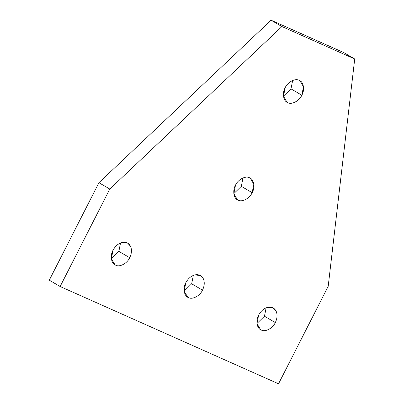 <?xml version="1.0" encoding="UTF-8"?>
<svg xmlns="http://www.w3.org/2000/svg" width="404" height="404" viewBox="0 0 404 404"><rect width="100%" height="100%" fill="white"/><g stroke="black" fill="none" stroke-linecap="round" stroke-linejoin="round"><path stroke-width="0.61" d="M118.857 251.364L129.704 257.712C131.739 253.449 131.992 249.606 130.462 246.182L127.704 243.163L122.119 242.466C118.311 243.511 115.281 246.117 113.019 250.278L111.363 258.772L115.024 264.827L115.67 265.16C119.544 267.499 127.26 263.403 129.704 257.712L118.857 251.364L111.353 258.661L118.857 251.364L120.528 242.981L118.857 251.364M264.458 316.221L275.306 322.569C277.341 318.307 277.593 314.464 276.063 311.04L273.306 308.02L267.721 307.323C263.913 308.373 260.883 310.974 258.621 315.135L256.964 323.629L260.625 329.689L261.272 330.023C265.145 332.361 272.862 328.26 275.306 322.569L264.458 316.221L256.954 323.518L264.458 316.221L266.13 307.838L264.458 316.221M191.658 283.79L202.505 290.138C204.54 285.881 204.793 282.037 203.262 278.609L200.505 275.589L194.92 274.897C191.112 275.942 188.082 278.548 185.82 282.709L184.163 291.198L187.825 297.258L188.471 297.591C192.344 299.93 200.061 295.829 202.505 290.138L191.658 283.79L184.153 291.087L191.658 283.79L193.329 275.412L191.658 283.79M241.319 186.325L252.167 192.678L253.823 184.184L250.167 178.124L249.515 177.79C245.642 175.452 237.926 179.553 235.482 185.244L233.825 193.738L237.481 199.793L238.133 200.126C242.006 202.465 249.722 198.369 252.167 192.678L241.319 186.325L233.81 193.627L241.319 186.325L242.991 177.947L241.319 186.325M290.981 88.865L301.828 95.213L303.485 86.719L299.824 80.664L299.177 80.33C295.304 77.992 287.587 82.088 285.143 87.779L283.487 96.273L287.143 102.328L287.794 102.661C291.668 105 299.384 100.904 301.828 95.213L290.981 88.865L283.472 96.162L290.981 88.865L292.647 80.482L290.981 88.865M278.533 383.8L60.13 286.512L49.283 280.164L60.13 286.512L109.792 189.047L98.945 182.699L49.283 280.164L98.945 182.699L109.792 189.047L281.916 26.548L271.069 20.2L98.945 182.699L271.069 20.2L281.916 26.548L354.717 58.979L343.87 52.631L271.069 20.2L343.87 52.631L354.717 58.979L328.194 286.335L278.533 383.8L328.194 286.335L354.717 58.979L281.916 26.548L109.792 189.047L60.13 286.512L278.533 383.8M301.828 95.213C299.384 100.904 291.668 105 287.794 102.661C283.411 101.323 281.957 93.137 285.143 87.779C287.587 82.088 295.304 77.992 299.177 80.33C303.555 81.669 305.015 89.855 301.828 95.213M252.167 192.678C249.722 198.369 242.006 202.465 238.133 200.126C233.754 198.788 232.295 190.602 235.482 185.244C237.926 179.553 245.642 175.452 249.515 177.79C253.894 179.134 255.353 187.315 252.167 192.678M202.505 290.138C200.061 295.829 192.344 299.93 188.471 297.591C184.093 296.253 182.633 288.067 185.82 282.709C188.082 278.548 191.112 275.942 194.92 274.897C198.707 274.159 201.49 275.397 203.262 278.609C204.793 282.037 204.54 285.881 202.505 290.138M275.306 322.569C272.862 328.26 265.145 332.361 261.272 330.023C256.894 328.684 255.434 320.498 258.621 315.135C260.883 310.974 263.913 308.373 267.721 307.323C271.508 306.586 274.291 307.828 276.063 311.04C277.593 314.464 277.341 318.307 275.306 322.569M129.704 257.712C127.26 263.403 119.544 267.499 115.67 265.16C111.292 263.822 109.832 255.636 113.019 250.278C115.281 246.117 118.311 243.511 122.119 242.466C125.907 241.728 128.689 242.966 130.462 246.182C131.992 249.606 131.739 253.449 129.704 257.712"/></g></svg>
